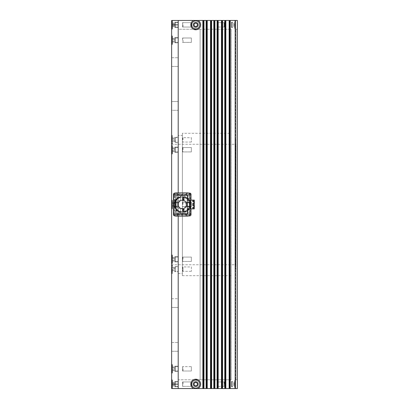 <?xml version="1.0" encoding="UTF-8"?>
<svg xmlns="http://www.w3.org/2000/svg" width="409" height="409" viewBox="0 0 409 409"><rect width="100%" height="100%" fill="white"/><g stroke="black" fill="none" stroke-linecap="round" stroke-linejoin="round"><path stroke-width="0.31" stroke-dasharray="2.04 1.53" d="M228.38 20.47L178.212 20.496L228.38 20.47M203.406 20.45L203.406 388.55L206.141 388.55L206.141 20.45L178.212 20.45L178.212 384.148L171.637 384.148L171.637 388.53L171.637 379.327L171.637 388.53L171.637 379.327L171.637 388.53L171.637 379.327L171.637 388.53L171.637 379.327L171.637 388.53L235.61 388.504L235.61 20.47L235.61 388.504L178.212 388.55L237.363 388.55L237.363 379.767L236.049 379.767L236.049 29.233L236.049 379.767L236.049 29.233L236.049 379.767L237.363 379.767L236.049 379.767L237.363 379.767L237.363 20.45L225.86 20.45L225.86 388.55L222.573 388.55L222.573 20.45L225.86 20.45M234.735 28.579L234.95 21.017L234.735 28.579L235.61 29.453L235.61 20.47L235.61 29.453L235.61 20.47L235.61 29.453L234.735 28.579M206.693 379.767L206.693 29.233L206.693 379.767L206.693 29.233L231.228 29.233L200.119 29.233L200.119 379.767L200.119 29.233L206.693 29.233L206.693 379.767L200.119 379.767L210.635 379.767L210.635 29.233L210.635 379.767L206.693 379.767M195.737 388.197A4.054 4.054 0 0 0 199.244 382.118A4.054 4.054 0 0 0 192.225 382.118A4.054 4.054 0 0 0 195.737 388.197M178.212 20.45L237.363 20.45L178.212 20.45M222.573 20.45L218.191 20.45L218.191 388.55L213.81 388.55L213.81 20.45L218.191 20.45M213.81 20.45L210.523 20.45L210.523 388.55L206.141 388.55M206.141 20.45L210.523 20.45M193.523 20.45A4.928 4.928 0 0 0 191.903 27.95A4.928 4.928 0 0 0 199.572 27.95A4.928 4.928 0 0 0 197.951 20.45M195.737 20.803A4.054 4.054 0 0 1 199.244 26.882A4.054 4.054 0 0 1 192.225 26.882A4.054 4.054 0 0 1 195.737 20.803A4.054 4.054 0 0 1 199.244 26.882A4.054 4.054 0 0 1 192.225 26.882A4.054 4.054 0 0 1 195.737 20.803M210.523 388.55L213.81 388.55M171.637 351.285L171.637 342.522L171.637 351.285L171.637 342.522L171.637 351.285L178.212 351.285L171.637 351.285M178.212 351.285L178.212 342.522L178.212 351.285M225.86 388.55L237.363 388.55L237.363 20.45L237.363 29.233L236.049 29.233L237.363 29.233L236.049 29.233L237.363 29.233L237.363 388.55L197.951 388.55A4.928 4.928 0 0 0 195.737 379.22A4.928 4.928 0 0 0 193.523 388.55M178.212 216.11L178.212 192.89M172.404 387.829L172.404 380.094L172.404 387.829M171.637 254.449L172.404 255.216L172.077 255.216L172.077 263.324L172.077 255.216L172.077 263.324L172.077 255.216L172.404 255.216L171.637 254.449L171.637 264.091L171.637 254.449L171.637 264.091L172.404 263.324L172.404 255.216L172.404 263.324L172.404 255.216L172.404 263.324L171.637 264.091M171.637 384.148L171.637 20.47L171.637 29.673L171.637 20.47L171.637 29.673L171.637 20.47L171.637 29.673L171.637 20.47L171.637 29.673L171.637 20.47L178.212 20.47L178.212 200.666L180.819 200.666L178.212 200.666L178.212 29.233L200.119 29.233L178.212 29.233L178.212 200.666L182.046 200.666A3.834 3.834 0 0 1 185.88 204.5A3.834 3.834 0 0 1 182.046 208.334A3.834 3.834 0 0 0 185.88 204.5A3.834 3.834 0 0 0 182.046 200.666L178.212 200.666L178.212 20.47M178.212 24.852L171.637 24.852M172.404 28.906L171.637 29.673L172.404 28.906L172.404 20.803L172.404 28.906L172.404 20.803L172.404 28.906L172.404 20.803L172.404 28.906L172.404 20.803L172.404 28.906L171.637 29.673L172.404 28.906L172.077 28.906L172.077 20.803L172.077 28.906L172.077 20.803L172.404 20.803L172.077 20.47L172.404 20.803L172.077 20.47L172.404 20.803L172.077 20.803L172.077 28.906L172.077 20.803L172.077 28.906L172.077 20.803L172.404 20.803L172.077 20.803L172.077 28.906L172.404 28.906M171.637 264.715L171.637 199.679L171.637 264.715M172.077 273.181L172.077 265.078L172.077 273.181L172.404 273.181L172.404 265.078L172.404 273.181L171.637 273.948M235.61 388.504L235.61 379.547L235.61 388.504M234.735 387.87L234.735 380.421L234.95 387.983L234.735 380.421L234.735 387.87L234.735 380.421L235.61 379.547L234.735 380.421L234.735 387.87L234.735 380.421L234.735 387.87L235.369 388.504L234.735 387.87M233.856 383.601L233.856 382.722L234.95 381.408L234.95 383.601L234.95 381.408L234.95 383.601L233.856 383.601L234.95 383.601L234.95 384.695L233.856 384.695L234.95 384.695L234.95 386.883L234.95 381.408L234.95 383.601L233.856 383.601L234.95 383.601L233.856 383.601L233.856 384.695L234.95 384.695L233.856 384.695L234.95 384.695L233.856 384.695L233.856 383.381L234.95 383.601L234.95 386.883L234.95 381.408L233.856 382.722L233.856 383.381L233.856 382.722L234.95 381.408L233.856 382.722L233.856 383.601L234.95 383.601L233.856 383.601L233.856 385.569L234.95 386.883L234.95 384.695L233.856 384.695L234.95 384.695L233.856 384.695L234.95 384.695L234.95 386.883L233.856 385.569L233.856 382.722L234.95 381.408L233.856 382.722L233.856 383.601L234.95 383.601L233.856 383.601L234.95 383.601L234.95 384.695L234.95 383.601L233.856 383.601L233.856 385.569L234.95 386.883L233.856 385.569L233.856 384.695L234.95 384.695L233.856 384.695L234.95 384.695L233.856 384.695L233.856 383.601L233.856 385.569L234.95 386.883L233.856 385.569L233.856 383.381L234.95 383.601L234.95 384.915L234.95 383.381L233.856 383.601M178.212 208.334L180.819 208.334L178.212 208.334L178.212 388.53L178.212 208.334L182.046 208.334L178.212 208.334L178.212 379.767L200.119 379.767L178.212 379.767L178.212 208.334M197.951 388.55L203.406 388.55M171.637 66.478L171.637 57.715L171.637 66.478L171.637 57.715L171.637 66.478L178.212 66.478L171.637 66.478M178.212 66.478L178.212 57.715L178.212 66.478M171.637 35.368L172.404 36.135L172.077 36.135L172.077 44.244L172.077 36.135L172.077 44.244L172.077 36.135L172.404 36.135L171.637 35.368L171.637 45.01L171.637 35.368L171.637 45.01L172.404 44.244L172.404 36.135L172.404 44.244L172.404 36.135L172.404 44.244L171.637 45.01M224.653 379.767L210.635 379.767L224.653 379.767L224.653 29.233L224.653 379.767L224.653 29.233L224.653 379.767L229.255 379.767L224.653 379.767M229.255 29.233L229.255 379.767L229.255 29.233L229.255 379.767L231.228 379.767L229.255 379.767L229.255 29.233M178.212 101.534L178.212 110.297L178.212 101.534L178.212 110.297L171.637 110.297L171.637 101.534L178.212 101.534L171.637 101.534L171.637 110.297L171.637 101.534L171.637 110.297L178.212 110.297L178.212 101.534M231.228 133.298L231.228 275.702L231.228 133.298L182.373 133.298L182.373 275.702L182.373 133.298M195.737 380.094A4.054 4.054 0 0 1 199.244 386.173A4.054 4.054 0 0 1 192.225 386.173A4.054 4.054 0 0 1 195.737 380.094A4.054 4.054 0 0 1 199.244 386.173A4.054 4.054 0 0 1 192.225 386.173A4.054 4.054 0 0 1 195.737 380.094M218.191 388.55L222.573 388.55M182.7 208.774A4.274 4.274 0 0 0 186.402 202.363A4.274 4.274 0 0 0 179.004 202.363A4.274 4.274 0 0 0 182.7 208.774A4.274 4.274 0 0 1 180.819 208.334A4.274 4.274 0 0 0 186.974 204.5A4.274 4.274 0 0 0 182.7 200.226A4.274 4.274 0 0 0 178.431 204.5A4.274 4.274 0 0 0 182.7 208.774A4.274 4.274 0 0 0 186.862 203.534A4.274 4.274 0 0 0 180.819 200.666A4.274 4.274 0 0 1 186.862 203.534A4.274 4.274 0 0 1 182.7 208.774M172.077 135.819L172.077 143.922L172.077 135.819L172.404 135.819L172.404 143.922L172.404 135.819L171.637 135.052L171.637 144.285L171.637 135.052M174.05 137.976L174.05 140.819L174.05 138.922L172.077 138.922L172.077 140.819L172.077 137.976L172.077 138.922L174.05 138.922L174.05 137.976L172.077 137.976M172.077 141.77L172.077 140.819L172.077 141.77L174.05 141.77L174.05 140.819L172.077 140.819L174.05 140.819L174.05 141.77M172.077 265.078L172.404 265.078L172.077 264.746L235.829 264.746L235.829 144.254L235.829 264.746M174.05 267.23L174.05 270.078L174.05 268.181L172.077 268.181L172.077 270.078L172.077 267.23L172.077 268.181L174.05 268.181L174.05 267.23L172.077 267.23M172.077 271.024L172.077 270.078L172.077 271.024L174.05 271.024L174.05 270.078L172.077 270.078L174.05 270.078L174.05 271.024M172.077 200.446L172.077 208.554L172.077 200.446L172.404 200.446L172.404 208.554L172.404 200.446L172.404 208.554L172.404 200.446L171.637 199.679L171.637 209.321L171.637 199.679L172.404 200.446L172.077 200.446L172.077 208.554L172.077 200.446M172.077 203.549L172.077 206.397L172.077 202.603L172.077 203.549L174.05 203.549L174.05 202.603L172.077 202.603L174.05 202.603L174.05 203.549L172.077 203.549L174.05 203.549L174.05 205.451L172.077 205.451L172.077 206.397L172.077 205.451L174.05 205.451L174.05 202.603L174.05 203.549L172.077 203.549M174.05 205.451L174.05 206.397L172.077 206.397L174.05 206.397L174.05 205.451L172.077 205.451L174.05 205.451L174.05 203.549L174.05 205.451M172.077 23.906L172.077 26.749L172.077 22.955L172.077 26.749L172.077 22.955L172.077 26.749L172.077 22.955L172.077 23.906L174.05 23.906L174.05 22.955L172.077 22.955L174.05 22.955L174.05 23.906L172.077 23.906L174.05 23.906L174.05 25.803L172.077 25.803L172.077 26.749L172.077 25.803L174.05 25.803L174.05 22.955L174.05 23.906L172.077 23.906L174.05 23.906L174.05 26.749L172.077 26.749L174.05 26.749L174.05 25.803L172.077 25.803L174.05 25.803L174.05 22.955L172.077 22.955L174.05 22.955L174.05 23.906L172.077 23.906L174.05 23.906L174.05 26.749L174.05 25.803L172.077 25.803L174.05 25.803L174.05 22.955L174.05 23.906L172.077 23.906M174.05 25.803L174.05 26.749L172.077 26.749L174.05 26.749L174.05 25.803L172.077 25.803L174.05 25.803L174.05 23.906L174.05 25.803M172.077 388.197L172.077 380.094L172.077 388.197L172.404 388.197L172.404 380.094L172.404 388.197L172.077 388.53L172.404 388.197L172.077 388.53L172.404 388.197L172.077 388.197L172.077 380.094L172.077 388.197L172.077 380.094L172.404 380.094L171.637 379.327L172.404 380.094L171.637 379.327L172.404 380.094L172.077 380.094L172.077 388.197L172.077 380.094L172.077 388.197L172.404 388.197L172.077 388.197M172.077 383.197L172.077 386.045L172.077 382.251L172.077 386.045L172.077 382.251L172.077 386.045L172.077 382.251L172.077 383.197L174.05 383.197L174.05 382.251L172.077 382.251L174.05 382.251L174.05 383.197L172.077 383.197L174.05 383.197L174.05 385.094L172.077 385.094L172.077 386.045L172.077 385.094L174.05 385.094L174.05 382.251L174.05 383.197L172.077 383.197L174.05 383.197L174.05 386.045L172.077 386.045L174.05 386.045L174.05 385.094L172.077 385.094L174.05 385.094L174.05 382.251L172.077 382.251L174.05 382.251L174.05 383.197L172.077 383.197L174.05 383.197L174.05 386.045L174.05 385.094L172.077 385.094L174.05 385.094L174.05 382.251L174.05 383.197L172.077 383.197M174.05 385.094L174.05 386.045L172.077 386.045L174.05 386.045L174.05 385.094L172.077 385.094L174.05 385.094L174.05 383.197L174.05 385.094M172.077 258.319L172.077 261.167L172.077 257.373L172.077 258.319L174.05 258.319L174.05 257.373L172.077 257.373L174.05 257.373L174.05 258.319L172.077 258.319L174.05 258.319L174.05 260.221L172.077 260.221L172.077 261.167L172.077 260.221L174.05 260.221L174.05 257.373L174.05 258.319L172.077 258.319M174.05 260.221L174.05 261.167L172.077 261.167L174.05 261.167L174.05 260.221L172.077 260.221L174.05 260.221L174.05 258.319L174.05 260.221M171.637 144.909L172.404 145.676L172.077 145.676L172.077 153.784L172.077 145.676L172.077 153.784L172.077 145.676L172.404 145.676L172.404 153.784L172.404 145.676L172.404 153.784L172.404 145.676L171.637 144.909L171.637 154.551L171.637 144.909L171.637 154.551L172.404 153.784L171.637 154.551M172.077 148.779L172.077 151.627L172.077 147.833L172.077 148.779L174.05 148.779L174.05 147.833L172.077 147.833L174.05 147.833L174.05 148.779L172.077 148.779L174.05 148.779L174.05 150.681L172.077 150.681L172.077 151.627L172.077 150.681L174.05 150.681L174.05 147.833L174.05 148.779L172.077 148.779M174.05 150.681L174.05 151.627L172.077 151.627L174.05 151.627L174.05 150.681L172.077 150.681L174.05 150.681L174.05 148.779L174.05 150.681M172.077 39.238L172.077 42.086L172.077 38.293L172.077 39.238L174.05 39.238L174.05 38.293L172.077 38.293L174.05 38.293L174.05 39.238L172.077 39.238L174.05 39.238L174.05 41.14L172.077 41.14L172.077 42.086L172.077 41.14L174.05 41.14L174.05 38.293L174.05 39.238L172.077 39.238M174.05 41.14L174.05 42.086L172.077 42.086L174.05 42.086L174.05 41.14L172.077 41.14L174.05 41.14L174.05 39.238L174.05 41.14M171.637 363.99L172.404 364.756L172.077 364.756L172.077 372.865L172.077 364.756L172.077 372.865L172.077 364.756L172.404 364.756L172.404 372.865L172.404 364.756L172.404 372.865L172.404 364.756L171.637 363.99L171.637 373.632L171.637 363.99L171.637 373.632L172.404 372.865L171.637 373.632M172.077 367.86L172.077 370.707L172.077 366.914L172.077 367.86L174.05 367.86L174.05 366.914L172.077 366.914L174.05 366.914L174.05 367.86L172.077 367.86L174.05 367.86L174.05 369.762L172.077 369.762L172.077 370.707L172.077 369.762L174.05 369.762L174.05 366.914L174.05 367.86L172.077 367.86M174.05 369.762L174.05 370.707L172.077 370.707L174.05 370.707L174.05 369.762L172.077 369.762L174.05 369.762L174.05 367.86L174.05 369.762M197.378 23.906L197.378 25.803L195.737 26.749L194.096 25.803L194.096 23.906L195.737 22.955L197.378 23.906L195.737 22.955L194.096 23.906L194.096 25.803L195.737 26.749L197.378 25.803L197.378 23.906L197.378 25.803L195.737 26.749L194.096 25.803L194.096 23.906L195.737 22.955L197.378 23.906M197.378 383.197L197.378 385.094L195.737 386.045L194.096 385.094L194.096 383.197L195.737 382.251L197.378 383.197L195.737 382.251L194.096 383.197L194.096 385.094L195.737 386.045L197.378 385.094L197.378 383.197L197.378 385.094L195.737 386.045L194.096 385.094L194.096 383.197L195.737 382.251L197.378 383.197M195.737 28.906A4.054 4.054 0 0 0 199.244 22.827A4.054 4.054 0 0 0 192.225 22.827A4.054 4.054 0 0 0 195.737 28.906M234.95 24.085L234.95 27.592L234.95 22.117L234.95 24.305L233.856 24.305L234.95 24.305L233.856 24.305L234.95 24.305L234.95 25.399L233.856 25.399L234.95 25.399L233.856 25.399L234.95 25.399L234.95 27.592L234.95 22.117L234.95 24.305L233.856 24.305L233.856 25.399L233.856 23.431L234.95 22.117L234.95 24.085L234.95 22.117L233.856 23.431L233.856 24.305L234.95 24.305L233.856 24.305L234.95 24.305L234.95 25.399L233.856 25.399L233.856 26.278L234.95 27.592L234.95 25.399L233.856 25.399L234.95 25.399L234.95 27.592L233.856 26.278L233.856 25.399L234.95 25.399L234.95 24.085L233.856 24.305L233.856 25.399L233.856 23.431L234.95 22.117L233.856 23.431L233.856 24.305L234.95 24.305L233.856 24.305L234.95 24.305L234.95 25.399L233.856 25.399L233.856 26.278L234.95 27.592L233.856 26.278L233.856 25.399L234.95 25.619L234.95 24.085L233.856 24.085L233.856 23.431L234.95 22.117L233.856 23.431L233.856 25.399L233.856 23.431L234.95 22.117L233.856 23.431L233.856 24.305L234.95 24.305L233.856 24.305L234.95 24.305L233.856 24.305L233.856 26.278L234.95 27.592L233.856 26.278L233.856 25.399L234.95 25.399L233.856 25.399L234.95 25.399L233.856 25.399L233.856 24.085L234.95 24.085M233.856 25.619L233.856 26.278L234.95 27.592L233.856 26.278L233.856 25.399L234.95 25.619L233.856 25.619M233.856 382.722L233.856 383.381L233.856 382.722L234.95 381.408L233.856 382.722M235.61 269.127L235.61 139.873L235.829 269.127M214.357 388.55L214.357 20.45M229.694 388.55L229.694 20.45M172.404 208.554L171.637 209.321L172.404 208.554M171.637 307.466L171.637 298.703L171.637 307.466L171.637 298.703L171.637 307.466L178.212 307.466L178.212 298.703L178.212 307.466L171.637 307.466M171.637 202.562L171.637 144.285L171.637 202.562M210.635 379.767L210.635 29.233L210.635 379.767M200.119 379.767L200.119 29.233L200.119 379.767M225.313 20.45L225.313 388.55M178.212 384.148L178.212 388.53M211.075 20.45L211.075 388.55M206.693 388.55L206.693 20.45M171.637 298.703L178.212 298.703L178.212 307.466L178.212 298.703L171.637 298.703M171.637 57.715L178.212 57.715L171.637 57.715M171.637 342.522L178.212 342.522L171.637 342.522M222.026 388.55L222.026 20.45M182.373 135.491L182.373 273.509L182.373 135.491L178.212 135.491L178.212 273.509L178.212 135.491M231.228 29.233L231.228 379.767L231.228 29.233M217.644 20.45L217.644 388.55M172.077 143.922L172.404 143.922L172.077 144.254L235.829 144.254M234.95 384.695L233.856 384.695L234.95 384.695M233.856 385.569L234.95 386.883L233.856 385.569M234.735 380.421L235.61 379.547L234.735 380.421M234.735 21.13L235.39 20.47L234.735 21.13M231.448 386.776L231.448 381.515L231.448 386.776L231.448 381.515L231.448 386.776L231.448 381.515L231.448 386.776L231.448 381.515L232.542 381.515L232.542 386.776L231.448 386.776L232.542 386.776L232.542 381.515L232.542 386.776L232.542 381.515L232.542 386.776L231.448 386.776L232.542 386.776L232.542 381.515L232.542 386.776L232.542 381.515L231.448 381.515L231.448 386.776M231.448 381.955L231.668 386.336L231.668 381.955L232.542 381.515L231.448 381.515L232.542 381.515L231.668 381.955L231.668 386.336L231.668 381.955L231.668 386.336L231.668 381.955L232.542 381.515L231.668 381.955L231.668 386.336L231.448 381.955M224.439 384.148L224.439 381.955L224.439 384.148M218.304 381.955L224.439 381.955L218.304 381.955L218.304 386.336L218.304 381.955L218.304 386.336L218.304 381.955L218.304 386.336L218.304 381.955L224.439 381.955L218.304 381.955L218.304 386.336L218.304 381.955M223.999 385.897L223.999 382.395L223.999 385.897L224.439 386.336L223.999 385.897L223.999 382.395L223.999 385.897L223.999 382.395L223.999 385.897L224.439 386.336L223.999 385.897L223.999 382.395L223.999 385.897M231.448 24.852L231.448 27.045L231.448 24.852M231.668 24.852L231.668 27.045L231.668 22.664L231.668 27.045L231.668 22.664L232.542 22.224L232.542 27.485L232.542 22.224L232.542 27.485L232.542 22.224L232.542 27.485L232.542 22.224L232.542 27.485L231.448 27.485L231.448 22.224L231.448 27.485L231.448 22.224L232.542 22.224L231.448 22.224L231.448 27.485L231.448 22.224L232.542 22.224L231.448 22.224L231.448 27.485L231.448 22.224L231.448 27.485L232.542 27.485L232.542 22.224L231.668 22.664L231.668 27.045L231.668 22.664L231.668 27.045L231.668 22.664L232.542 22.224L231.668 22.664L231.668 24.852M218.304 22.664L218.304 27.045L218.304 22.664L224.439 22.664L224.439 27.045L224.439 22.664L224.439 27.045L224.439 22.664L224.439 27.045L224.439 22.664L224.439 27.045L224.439 22.664L218.304 22.664L218.304 27.045L218.304 22.664L218.304 27.045L218.304 22.664L224.439 22.664L218.304 22.664L218.304 27.045L218.304 22.664M223.999 26.605L223.999 23.103L223.999 26.605L224.439 27.045L223.999 26.605L223.999 23.103L223.999 26.605L223.999 23.103L223.999 26.605L224.439 27.045L223.999 26.605L223.999 23.103L223.999 26.605M232.542 27.485L231.448 27.485L232.542 27.485L231.448 27.045L232.542 27.485M195.737 22.117A2.74 2.74 0 0 0 192.997 24.852A2.74 2.74 0 0 0 195.737 27.592A2.74 2.74 0 0 0 198.477 24.852A2.74 2.74 0 0 0 195.737 22.117A2.74 2.74 0 0 0 193.365 26.222A2.74 2.74 0 0 0 198.109 26.222A2.74 2.74 0 0 0 195.737 22.117A2.74 2.74 0 0 1 198.477 24.852A2.74 2.74 0 0 1 195.737 27.592A2.74 2.74 0 0 1 193.365 23.487A2.74 2.74 0 0 1 198.109 23.487A2.74 2.74 0 0 1 195.737 27.592A2.74 2.74 0 0 1 192.997 24.852A2.74 2.74 0 0 1 195.737 22.117M195.737 22.664A2.193 2.193 0 0 1 197.634 25.951A2.193 2.193 0 0 1 193.84 25.951A2.193 2.193 0 0 1 195.737 22.664A2.193 2.193 0 0 1 197.634 25.951A2.193 2.193 0 0 1 193.84 25.951A2.193 2.193 0 0 1 195.737 22.664A2.193 2.193 0 0 1 197.925 24.852A2.193 2.193 0 0 1 195.737 27.045A2.193 2.193 0 0 1 193.544 24.852A2.193 2.193 0 0 1 195.737 22.664A2.193 2.193 0 0 0 193.84 25.951A2.193 2.193 0 0 0 197.634 25.951A2.193 2.193 0 0 0 195.737 22.664A2.193 2.193 0 0 0 193.544 24.852A2.193 2.193 0 0 0 195.737 27.045A2.193 2.193 0 0 0 197.925 24.852A2.193 2.193 0 0 0 195.737 22.664A2.193 2.193 0 0 0 193.544 24.852A2.193 2.193 0 0 0 195.737 27.045A2.193 2.193 0 0 0 197.925 24.852A2.193 2.193 0 0 0 195.737 22.664A2.193 2.193 0 0 0 193.544 24.852A2.193 2.193 0 0 0 195.737 27.045A2.193 2.193 0 0 0 197.925 24.852A2.193 2.193 0 0 0 195.737 22.664A2.193 2.193 0 0 1 197.634 25.951A2.193 2.193 0 0 1 193.84 25.951A2.193 2.193 0 0 1 195.737 22.664M197.491 24.852A1.754 1.754 0 0 1 194.863 26.37A1.754 1.754 0 0 1 194.863 23.333A1.754 1.754 0 0 1 197.491 24.852A1.754 1.754 0 0 0 194.863 23.333A1.754 1.754 0 0 0 194.863 26.37A1.754 1.754 0 0 0 197.491 24.852M195.737 386.336A2.193 2.193 0 0 1 193.84 383.049A2.193 2.193 0 0 1 197.634 383.049A2.193 2.193 0 0 1 195.737 386.336A2.193 2.193 0 0 1 193.544 384.148A2.193 2.193 0 0 1 195.737 381.955A2.193 2.193 0 0 1 197.925 384.148A2.193 2.193 0 0 1 195.737 386.336A2.193 2.193 0 0 1 193.544 384.148A2.193 2.193 0 0 1 195.737 381.955A2.193 2.193 0 0 1 197.925 384.148A2.193 2.193 0 0 1 195.737 386.336A2.193 2.193 0 0 0 197.634 383.049A2.193 2.193 0 0 0 193.84 383.049A2.193 2.193 0 0 0 195.737 386.336A2.193 2.193 0 0 0 197.634 383.049A2.193 2.193 0 0 0 193.84 383.049A2.193 2.193 0 0 0 195.737 386.336A2.193 2.193 0 0 0 197.925 384.148A2.193 2.193 0 0 0 195.737 381.955A2.193 2.193 0 0 0 193.544 384.148A2.193 2.193 0 0 0 195.737 386.336A2.193 2.193 0 0 1 193.84 383.049A2.193 2.193 0 0 1 197.634 383.049A2.193 2.193 0 0 1 195.737 386.336A2.193 2.193 0 0 0 197.925 384.148A2.193 2.193 0 0 0 195.737 381.955A2.193 2.193 0 0 0 193.544 384.148A2.193 2.193 0 0 0 195.737 386.336M195.737 386.883A2.74 2.74 0 0 0 198.477 384.148A2.74 2.74 0 0 0 195.737 381.408A2.74 2.74 0 0 0 192.997 384.148A2.74 2.74 0 0 0 195.737 386.883A2.74 2.74 0 0 1 193.365 382.778A2.74 2.74 0 0 1 198.109 382.778A2.74 2.74 0 0 1 195.737 386.883A2.74 2.74 0 0 1 192.997 384.148A2.74 2.74 0 0 1 195.737 381.408A2.74 2.74 0 0 0 193.365 385.513A2.74 2.74 0 0 0 198.109 385.513A2.74 2.74 0 0 0 195.737 381.408A2.74 2.74 0 0 1 198.477 384.148A2.74 2.74 0 0 1 195.737 386.883M197.491 384.148A1.754 1.754 0 0 1 194.863 385.667A1.754 1.754 0 0 1 194.863 382.63A1.754 1.754 0 0 1 197.491 384.148A1.754 1.754 0 0 0 194.863 382.63A1.754 1.754 0 0 0 194.863 385.667A1.754 1.754 0 0 0 197.491 384.148M178.212 37.996L178.212 42.378L178.212 37.996L178.212 42.378L178.212 37.996L175.364 37.996L175.364 42.378L175.364 37.996L178.212 37.996M175.364 42.378L174.847 42.817L174.847 37.562L174.847 42.817L174.847 37.562L178.212 37.562L178.212 42.817L178.212 37.562L178.212 42.817L178.212 37.562L174.847 37.562L174.847 42.817L178.212 42.817L174.847 42.817L175.364 42.378L175.364 37.996L175.364 42.378L178.212 42.378L175.364 42.378M182.593 40.189L182.593 37.996L191.356 37.996L191.356 42.378L191.356 37.996L191.356 42.378L191.356 37.996L182.593 37.996L182.593 40.189M183.028 40.189L183.028 41.943L183.028 40.189M178.212 147.537L178.212 151.923L178.212 147.537L178.212 151.923L178.212 147.537L175.364 147.537L175.364 151.923L175.364 147.537L178.212 147.537M175.364 151.923L174.847 152.358L174.847 147.102L174.847 152.358L174.847 147.102L178.212 147.102L178.212 152.358L178.212 147.102L178.212 152.358L178.212 147.102L174.847 147.102L174.847 152.358L178.212 152.358L174.847 152.358L175.364 151.923L175.364 147.537L175.364 151.923L178.212 151.923L175.364 151.923M191.356 147.537L191.356 151.923L191.356 147.537L191.356 151.923L191.356 147.537L182.593 147.537L182.593 151.923L182.593 147.537L191.356 147.537M183.028 149.73L183.028 147.976L183.028 149.73M178.212 257.077L178.212 261.463L178.212 257.077L178.212 261.463L178.212 257.077L175.364 257.077L175.364 261.463L175.364 257.077L178.212 257.077M175.364 261.463L174.847 261.898L174.847 256.642L174.847 261.898L174.847 256.642L178.212 256.642L178.212 261.898L178.212 256.642L178.212 261.898L178.212 256.642L174.847 256.642L174.847 261.898L178.212 261.898L174.847 261.898L175.364 261.463L175.364 257.077L175.364 261.463L178.212 261.463L175.364 261.463M183.028 259.27L183.028 257.517L183.028 259.27M182.593 259.27L182.593 257.077L182.593 261.463L182.593 257.077L191.356 257.077L191.356 261.463L191.356 257.077L191.356 261.463L191.356 257.077L182.593 257.077L182.593 259.27M178.212 366.622L178.212 371.004L178.212 366.622L178.212 371.004L178.212 366.622L175.364 366.622L175.364 371.004L175.364 366.622L178.212 366.622M175.364 371.004L174.847 371.438L174.847 366.183L174.847 371.438L174.847 366.183L178.212 366.183L178.212 371.438L178.212 366.183L178.212 371.438L178.212 366.183L174.847 366.183L174.847 371.438L178.212 371.438L174.847 371.438L175.364 371.004L175.364 366.622L175.364 371.004L178.212 371.004L175.364 371.004M191.356 366.622L191.356 371.004L191.356 366.622L191.356 371.004L191.356 366.622L182.593 366.622L182.593 371.004L182.593 366.622L182.593 371.004L182.593 366.622L191.356 366.622M183.028 368.811L183.028 370.564L183.028 368.811M175.364 147.537L174.847 147.102L175.364 147.537M182.593 149.73L182.593 147.537L182.593 149.73M178.212 381.955L178.212 386.336L178.212 381.955L178.212 386.336L178.212 381.955L178.212 386.336L178.212 381.955L178.212 386.336L178.212 381.955L175.364 381.955L175.364 386.336L175.364 381.955L178.212 381.955L175.364 381.955L175.364 386.336L174.847 386.776L174.847 381.515L174.847 386.776L174.847 381.515L178.212 381.515L178.212 386.776L178.212 381.515L178.212 386.776L178.212 381.515L178.212 386.776L178.212 381.515L178.212 386.776L178.212 381.515L174.847 381.515L174.847 386.776L174.847 381.515L174.847 386.776L174.847 381.515L178.212 381.515L174.847 381.515L174.847 386.776L178.212 386.776L174.847 386.776L178.212 386.776L174.847 386.776L175.364 386.336L175.364 381.955L175.364 386.336L175.364 381.955L178.212 381.955M182.593 384.148L182.593 381.955L191.356 381.955L191.356 386.336L191.356 381.955L191.356 386.336L191.356 381.955L191.356 386.336L191.356 381.955L191.356 386.336L191.356 381.955L182.593 381.955L182.593 386.336L182.593 381.955L182.593 386.336L182.593 381.955L191.356 381.955L182.593 381.955L182.593 384.148M183.028 384.148L183.028 382.395L183.028 384.148M175.364 386.336L174.847 386.776L175.364 386.336L175.364 381.955L175.364 386.336L178.212 386.336L175.364 386.336M178.212 22.664L178.212 27.045L178.212 22.664L178.212 27.045L178.212 22.664L178.212 27.045L178.212 22.664L178.212 27.045L178.212 22.664L175.364 22.664L175.364 27.045L175.364 22.664L178.212 22.664L175.364 22.664L175.364 27.045L174.847 27.485L174.847 22.224L174.847 27.485L174.847 22.224L174.847 27.485L174.847 22.224L174.847 27.485L174.847 22.224L174.847 27.485L178.212 27.485L178.212 22.224L178.212 27.485L178.212 22.224L178.212 27.485L174.847 27.485L175.364 27.045L175.364 22.664L175.364 27.045L175.364 22.664L178.212 22.664M183.028 24.852L183.028 26.605L183.028 24.852M182.593 24.852L182.593 27.045L182.593 22.664L191.356 22.664L191.356 27.045L191.356 22.664L191.356 27.045L191.356 22.664L191.356 27.045L191.356 22.664L191.356 27.045L191.356 22.664L182.593 22.664L182.593 27.045L182.593 22.664L182.593 27.045L182.593 22.664L191.356 22.664L182.593 22.664L182.593 27.045L182.593 24.852M175.364 27.045L174.847 27.485L178.212 27.485L178.212 22.224L178.212 27.485L174.847 27.485L175.364 27.045L175.364 22.664L175.364 27.045L178.212 27.045L175.364 27.045M178.212 27.485L178.212 22.224L178.212 27.485M178.212 202.307L178.212 206.693L178.212 202.307L178.212 206.693L178.212 202.307L175.364 202.307L175.364 206.693L175.364 202.307L178.212 202.307M178.212 207.128L178.212 201.872L178.212 207.128L174.847 207.128L174.847 201.872L174.847 207.128L174.847 201.872L174.847 207.128L175.364 206.693L175.364 202.307L175.364 206.693L174.847 207.128L178.212 207.128L178.212 201.872L178.212 207.128M182.593 204.5L182.593 202.307L191.356 202.307L191.356 206.693L191.356 202.307L191.356 206.693L191.356 202.307L182.593 202.307L182.593 204.5M183.028 204.5L183.028 202.746L183.028 204.5M178.212 266.939L178.212 271.32L178.212 266.939L175.364 266.939L175.364 271.32L175.364 266.939L174.847 266.499L174.847 271.76L174.847 266.499L178.212 266.499L178.212 271.76L174.847 271.76L175.364 271.32L178.212 271.32M178.212 271.76L178.212 266.499M183.028 267.379L183.028 270.881L183.028 267.379L182.593 266.939L182.593 271.32L182.593 266.939L191.356 266.939L191.356 271.32L191.356 266.939M178.212 142.061L178.212 137.68L178.212 142.061L175.364 142.061L175.364 137.68L175.364 142.061L174.847 142.501L174.847 137.24L174.847 142.501L178.212 142.501L178.212 137.24L178.212 142.501M183.028 139.873L183.028 138.119L183.028 139.873M182.593 139.873L182.593 137.68L182.593 139.873M191.356 137.68L191.356 142.061L191.356 137.68L182.593 137.68L183.028 138.119M174.341 195.655L174.341 201.571A8.436 8.436 0 0 1 190.159 201.571L190.159 195.655A0.46 0.46 -90 0 0 189.699 195.195L174.801 195.195A0.46 0.46 -90 0 0 174.341 195.655L173.488 195.655L174.801 194.341L189.699 194.341L191.013 195.655L191.013 213.345L189.699 214.648L189.699 213.805A0.46 0.46 90 0 0 190.159 213.345L191.013 213.345L191.013 214.577L189.699 215.891L174.801 215.891L173.488 214.577L173.488 213.345L174.341 213.345A0.46 0.46 90 0 0 174.801 213.805L174.801 214.659L173.488 213.345M174.341 201.571L174.341 213.345M186.417 213.922L186.417 216.11M173.488 195.655L173.488 194.423L174.801 193.109L189.699 193.109L191.013 194.423M189.75 206.141L186.315 206.141A4.381 4.381 0 0 1 178.191 206.141L174.755 206.141A7.679 7.679 0 0 0 189.75 206.141L186.315 206.141A4.381 4.381 0 0 1 178.191 206.141L174.755 206.141M183.897 197.348L183.897 200.441A4.381 4.381 0 0 1 183.897 208.559A4.381 4.381 0 0 0 183.897 200.441A4.381 4.381 0 0 1 183.897 208.559A4.381 4.381 0 0 0 183.897 200.441L183.897 196.545A8.124 8.124 0 0 1 183.897 212.455L183.897 211.652A7.336 7.336 0 0 0 183.897 197.348L183.897 196.545M192.767 208.881L192.767 207.348L193.866 207.348L193.866 205.594L192.767 205.594L192.767 203.406L193.866 203.406L193.866 201.652L192.767 201.652L192.767 200.119M180.609 212.317L180.609 208.559A4.381 4.381 0 0 1 180.609 200.441L180.609 197.158A7.52 7.52 0 0 0 180.609 211.842L180.609 208.559A4.381 4.381 0 0 1 180.609 200.441L180.609 197.348A7.336 7.336 0 0 0 180.609 211.652L180.609 208.559A4.381 4.381 0 0 1 180.609 200.441L180.609 196.683A7.986 7.986 0 0 0 180.609 212.317L180.609 208.559A4.381 4.381 0 0 1 180.609 200.441L180.609 196.683M187.731 208.881L187.731 213.922L175.901 213.922L175.901 195.078L187.731 195.078L187.731 200.119M189.919 200.119L187.291 200.119L189.479 200.119L187.291 200.119L187.291 213.483L177.215 213.483L177.215 195.517L187.291 195.517L187.291 208.881L190.579 208.881L190.579 200.119L189.479 200.119L189.479 208.881L189.919 208.881L189.919 213.922A2.193 2.193 0 0 1 187.731 216.11L175.901 216.11A2.193 2.193 0 0 1 173.707 213.922L173.707 195.078A2.193 2.193 0 0 1 175.901 192.89L187.731 192.89A2.193 2.193 0 0 1 189.919 195.078L189.919 200.119L189.479 200.119L189.479 208.881L187.291 208.881L189.919 208.881M173.81 194.423L189.699 194.423L189.699 198.145L187.291 198.145L187.291 213.483L177.215 213.483L177.215 195.517L187.291 195.517L187.291 198.145L191.013 198.145M188.682 193.109L174.945 193.109M182.91 209.101L184.004 209.101L184.004 211.289L182.91 211.289L182.91 209.101M182.91 197.711L184.004 197.711L184.004 199.899L182.91 199.899L182.91 197.711M187.291 202.746L187.291 206.254L190.579 206.254L190.579 202.746L187.291 202.746L187.291 206.254M190.159 213.345L190.159 207.429A8.436 8.436 0 0 1 174.341 207.429M183.897 212.455L183.897 211.652M189.919 210.855L191.013 210.855M174.755 202.859L178.191 202.859A4.381 4.381 0 0 1 186.315 202.859L189.75 202.859A7.679 7.679 0 0 0 174.755 202.859L178.191 202.859A4.381 4.381 0 0 1 186.315 202.859L189.75 202.859M190.579 200.119L194.301 200.119L194.301 208.881L190.579 208.881M191.013 200.119L191.013 208.881M189.909 206.141A7.832 7.832 0 0 1 174.597 206.141M186.417 192.89L186.417 195.078M182.25 208.774A4.274 4.274 0 0 0 185.952 202.363A4.274 4.274 0 0 0 178.554 202.363A4.274 4.274 0 0 0 182.25 208.774A4.274 4.274 0 0 0 185.952 202.363A4.274 4.274 0 0 0 178.554 202.363A4.274 4.274 0 0 0 182.25 208.774M177.215 213.922L177.215 216.11M183.897 212.317A7.986 7.986 0 0 0 183.897 196.683M174.945 215.891L188.682 215.891M174.597 202.859A7.832 7.832 0 0 1 189.909 202.859M190.579 206.254L190.579 202.746M177.215 192.89L177.215 195.078M183.897 197.158A7.52 7.52 0 0 1 183.897 211.842M182.25 211.622A7.122 7.122 0 0 1 176.085 200.942A7.122 7.122 0 0 1 188.416 200.942A7.122 7.122 0 0 1 182.25 211.622M190.159 207.429L190.159 201.571M180.609 212.455A8.124 8.124 0 0 1 180.609 196.545M190.159 195.655L191.013 195.655M211.622 388.55L211.622 20.45M217.097 388.55L217.097 20.45M214.904 20.45L214.904 388.55M230.241 388.55L230.241 20.45M235.17 20.45L235.17 388.55M203.953 388.55L203.953 20.45M233.856 383.381L234.95 383.381L233.856 383.381M202.859 20.45L202.859 388.55M233.856 384.915L234.95 384.915L233.856 384.915M224.766 388.55L224.766 20.45M221.479 20.45L221.479 388.55M207.24 20.45L207.24 388.55M229.147 20.45L229.147 388.55M174.801 195.195L174.801 193.109M189.699 215.891L189.699 214.659L174.801 214.659L174.801 215.891M189.699 195.195L189.699 193.109M174.801 215.819L174.801 193.181M189.699 194.127L189.817 194.423M187.731 216.11L187.731 215.016A1.094 1.094 0 0 0 188.825 213.922L189.919 213.922M189.817 214.577L173.81 214.577M174.801 213.805L189.699 213.805M189.699 210.855L189.699 214.873M188.825 213.922L188.825 208.881M175.901 192.89L175.901 193.984A1.094 1.094 0 0 0 174.801 195.078L174.801 213.922A1.094 1.094 0 0 0 175.901 215.016L187.731 215.016M188.825 200.119L188.825 195.078A1.094 1.094 0 0 0 187.731 193.984L187.731 192.89M187.731 193.984L175.901 193.984M173.707 213.922L174.801 213.922M174.801 195.078L173.707 195.078M175.901 215.016L175.901 216.11M189.919 195.078L188.825 195.078M182.373 275.702L231.228 275.702M172.077 380.094L172.404 380.094L172.077 380.094M172.077 263.324L172.404 263.324L172.077 263.324M172.077 153.784L172.404 153.784L172.077 153.784M172.077 44.244L172.404 44.244L172.077 44.244M172.077 372.865L172.404 372.865L172.077 372.865M178.212 273.509L182.373 273.509M231.668 386.336L232.542 386.776L231.668 386.336M218.304 386.336L224.439 386.336L218.304 386.336M223.999 382.395L224.439 381.955L223.999 382.395M223.999 23.103L224.439 22.664L223.999 23.103M218.304 27.045L224.439 27.045L218.304 27.045M175.364 37.996L174.847 37.562L175.364 37.996M182.593 42.378L191.356 42.378L182.593 42.378L183.028 41.943L182.593 42.378M183.028 38.436L182.593 37.996L183.028 38.436M183.028 147.976L182.593 147.537L183.028 147.976M183.028 151.483L182.593 151.923L191.356 151.923L182.593 151.923L183.028 151.483M175.364 257.077L174.847 256.642L175.364 257.077M183.028 257.517L182.593 257.077L183.028 257.517M183.028 261.024L182.593 261.463L191.356 261.463L182.593 261.463L183.028 261.024M175.364 366.622L174.847 366.183L175.364 366.622M183.028 367.057L182.593 366.622L183.028 367.057M183.028 370.564L182.593 371.004L191.356 371.004L182.593 371.004L183.028 370.564M175.364 381.955L174.847 381.515L175.364 381.955M182.593 386.336L191.356 386.336L182.593 386.336L191.356 386.336L182.593 386.336L183.028 385.897L182.593 386.336M183.028 382.395L182.593 381.955L183.028 382.395M175.364 22.664L174.847 22.224L178.212 22.224L174.847 22.224L175.364 22.664L174.847 22.224L178.212 22.224L174.847 22.224L175.364 22.664M183.028 23.103L182.593 22.664L183.028 23.103M183.028 26.605L182.593 27.045L191.356 27.045L182.593 27.045L191.356 27.045L182.593 27.045L183.028 26.605M175.364 206.693L178.212 206.693L175.364 206.693M175.364 202.307L174.847 201.872L178.212 201.872L174.847 201.872L175.364 202.307M182.593 206.693L191.356 206.693L182.593 206.693L183.028 206.254L182.593 206.693M183.028 202.746L182.593 202.307L183.028 202.746M183.028 270.881L182.593 271.32L191.356 271.32M178.212 137.24L174.847 137.24L175.364 137.68L178.212 137.68M183.028 141.621L182.593 142.061L191.356 142.061"/><path stroke-width="0.61" d="M225.313 388.55L225.86 388.55L225.86 20.45L225.313 20.45L225.313 388.55L218.191 388.55L218.191 20.45L222.026 20.45L222.026 388.55M193.523 388.55A4.928 4.928 0 0 1 191.903 381.05A4.928 4.928 0 0 1 199.572 381.05A4.928 4.928 0 0 1 197.951 388.55L171.637 388.53L171.637 24.852L178.212 24.852L178.212 20.47L171.637 20.47L171.637 24.852M225.86 20.45L237.363 20.45L237.363 388.55L225.86 388.55M214.357 388.55L214.357 20.45L213.81 20.45L213.81 388.55L218.191 388.55M213.81 388.55L210.523 388.55L210.523 20.45L206.141 20.45L206.141 388.55L210.523 388.55M206.141 388.55L197.951 388.55M178.212 388.53L178.212 384.148L171.637 384.148M178.212 384.148L178.212 216.11M178.212 192.89L178.212 24.852M171.637 264.091L171.637 254.449M203.406 388.55L203.406 20.45L206.141 20.45M229.694 20.45L229.694 388.55M171.637 45.01L171.637 35.368M225.313 20.45L222.573 20.45L222.573 388.55M217.644 388.55L217.644 20.45L214.357 20.45M195.737 388.197A4.054 4.054 0 0 0 199.244 382.118A4.054 4.054 0 0 0 192.225 382.118A4.054 4.054 0 0 0 195.737 388.197M197.378 385.094L197.378 383.197L195.737 382.251L194.096 383.197L194.096 385.094L195.737 386.045L197.378 385.094M195.737 28.906A4.054 4.054 0 0 0 199.244 22.827A4.054 4.054 0 0 0 192.225 22.827A4.054 4.054 0 0 0 195.737 28.906M197.378 25.803L197.378 23.906L195.737 22.955L194.096 23.906L194.096 25.803L195.737 26.749L197.378 25.803M193.523 20.45L197.951 20.45A4.928 4.928 0 0 1 195.737 29.78A4.928 4.928 0 0 1 193.523 20.45L178.212 20.47M206.693 20.45L206.693 388.55M197.951 20.45L203.406 20.45M211.075 388.55L211.075 20.45L213.81 20.45M171.637 154.551L171.637 144.909M171.637 373.632L171.637 363.99M210.523 20.45L211.075 20.45M218.191 20.45L217.644 20.45M222.026 20.45L222.573 20.45M173.488 213.345L173.488 195.655M189.919 208.881L187.731 208.881L187.731 213.922L186.417 213.922L186.417 216.11L187.731 216.11A2.193 2.193 0 0 0 189.919 213.922L189.919 208.881L190.579 208.881L190.579 206.254L190.579 208.881L192.767 208.881L192.767 207.348L193.866 207.348L193.866 205.594L192.767 205.594L192.767 203.406L193.866 203.406L193.866 201.652L192.767 201.652L192.767 200.119L187.731 200.119L187.731 195.078L186.417 195.078L186.417 192.89L187.731 192.89A2.193 2.193 0 0 1 189.919 195.078L189.919 200.119M186.417 213.922L175.901 213.922L175.901 195.078L177.215 195.078L177.215 192.89L175.901 192.89A2.193 2.193 0 0 0 173.707 195.078L173.707 213.922A2.193 2.193 0 0 0 175.901 216.11L177.215 216.11L177.215 213.922M193.534 205.594L193.534 203.406M189.919 198.145L191.013 198.145L191.013 194.423A1.314 1.314 0 0 0 189.699 193.109L188.682 193.109M174.945 193.109L174.801 193.109A1.314 1.314 0 0 0 173.488 194.423L173.488 214.577A1.314 1.314 0 0 0 174.801 215.891L174.945 215.891M184.004 209.541L184.004 209.101L182.91 209.101L182.91 209.541L184.004 209.541L184.004 210.855L182.91 210.855L182.91 211.289L184.004 211.289L184.004 210.855M184.004 198.145L184.004 197.711L182.91 197.711L182.91 198.145L184.004 198.145L184.004 199.459L182.91 199.459L182.91 199.899L184.004 199.899L184.004 199.459M187.731 200.119L187.291 200.119L187.291 208.881L187.731 208.881M188.682 215.891L189.699 215.891A1.314 1.314 0 0 0 191.013 214.577L191.013 210.855L189.919 210.855M189.817 194.423L191.013 194.423L191.013 195.655M192.767 208.881L194.301 208.881L194.301 200.119L192.767 200.119M190.579 202.746L190.579 200.119L190.579 202.746L187.291 202.746M191.013 198.145L191.013 200.119M191.013 208.881L191.013 210.855M186.417 192.89L177.215 192.89M177.215 195.078L186.417 195.078M193.534 201.652L193.534 200.119M187.291 206.254L189.919 206.254L189.919 202.746M177.215 216.11L186.417 216.11M182.91 210.855L182.91 209.541M182.91 199.459L182.91 198.145M193.534 208.881L193.534 207.348M189.919 206.254L190.579 206.254M221.479 388.55L221.479 20.45M207.24 388.55L207.24 20.45M203.953 20.45L203.953 388.55M229.147 388.55L229.147 20.45M224.766 20.45L224.766 388.55M217.097 20.45L217.097 388.55M202.859 388.55L202.859 20.45M235.17 388.55L235.17 20.45M211.622 20.45L211.622 388.55M230.241 20.45L230.241 388.55M214.904 388.55L214.904 20.45M189.699 193.109L189.699 194.127M173.81 214.577L173.488 214.577M191.013 214.577L189.817 214.577M189.699 214.873L189.699 215.891M173.488 194.423L173.81 194.423"/></g></svg>
